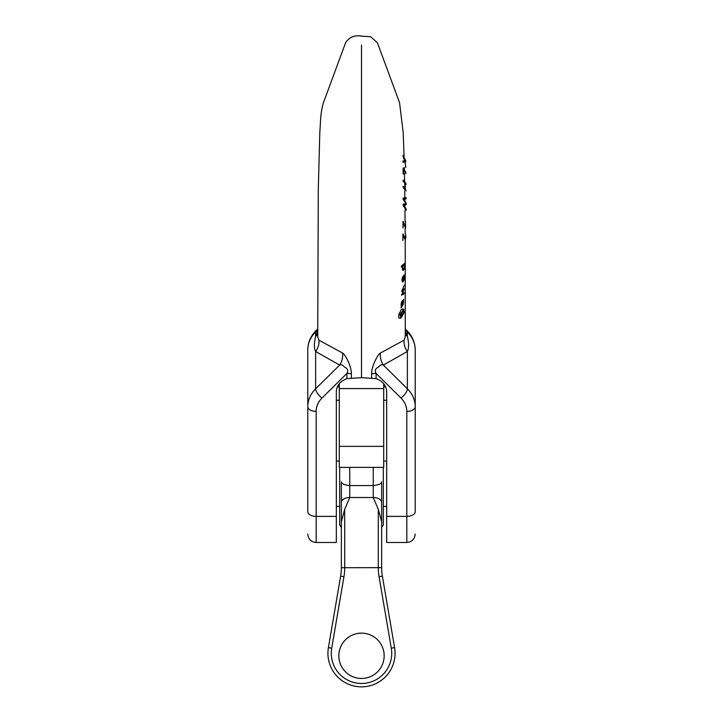 <?xml version="1.0" encoding="UTF-8"?>
<svg xmlns="http://www.w3.org/2000/svg" width="723" height="723" viewBox="0 0 723 723"><rect width="100%" height="100%" fill="white"/><g stroke="black" fill="none" stroke-linecap="round" stroke-linejoin="round"><path stroke-width="1.08" d="M383.326 467.383L383.326 524.988L381.645 527.365L381.645 502.34L381.645 567.654L378.292 567.654A53.719 53.719 0 0 0 379.06 576.719L382.368 576.15A50.366 50.366 0 0 1 381.645 567.654A50.366 50.366 0 0 0 382.368 576.15L394.595 647.609A33.574 33.574 0 0 1 361.5 686.85A33.574 33.574 0 0 1 328.405 647.609A33.574 33.574 0 0 0 361.5 686.85A33.574 33.574 0 0 0 394.595 647.609A33.574 33.574 0 0 1 361.5 686.85A33.574 33.574 0 0 1 328.405 647.609A33.574 33.574 0 0 0 361.5 686.85A33.574 33.574 0 0 0 394.595 647.609A33.574 33.574 0 0 1 361.5 686.85A33.574 33.574 0 0 1 328.405 647.609L340.632 576.15A50.366 50.366 0 0 0 341.355 567.654L341.355 481.852C341.717 483.795 344.519 485.034 349.751 485.567L373.249 485.567L373.249 497.523L378.292 509.281L378.292 567.654L341.355 567.718M339.674 467.383L339.674 524.988L341.355 527.365L341.355 502.34A8.396 4.817 0 0 1 349.751 497.523L373.249 497.523A8.396 4.817 180 0 1 381.645 502.34L381.645 481.852C381.283 483.795 378.481 485.034 373.249 485.567L373.249 467.383M341.355 521.825L344.708 509.281L349.751 497.523L349.751 467.383M384.166 655.788A22.666 22.666 0 0 1 361.5 678.454A22.666 22.666 0 0 1 338.834 655.788A22.666 22.666 0 0 1 361.5 633.131A22.666 22.666 0 0 1 384.166 655.788A22.666 22.666 0 0 1 350.167 675.418A22.666 22.666 0 0 1 350.167 636.168A22.666 22.666 0 0 1 384.166 655.788M381.645 521.825L378.292 509.281M339.295 383.669L339.295 467.383L383.705 467.383L383.705 383.669M415.219 454.866L415.219 511.685A8.396 4.69 180 0 1 406.823 516.385L386.678 516.385L386.678 391.595C386.335 385.476 382.792 381.157 376.059 378.626L361.5 377.659L361.5 45.052L361.5 238.03M307.781 454.866L307.781 511.685A8.396 4.69 0 0 0 316.177 516.385L316.177 411.378A25.178 20.877 0 0 1 322.06 397.966L346.877 373.448L346.941 378.626C340.208 381.157 336.665 385.476 336.322 391.595L336.322 542.476L316.177 542.476L316.177 516.385L336.322 516.385M402.991 156.511L402.964 155.382L405.675 160.678L405.702 161.816L404.708 159.187L405.802 167.6L404.988 161.862L403.036 162.458L403.036 160.958L404.735 160.596L402.991 156.511M403.127 173.619L403.1 167.953L405.883 172.354L405.901 173.547L403.551 169.67L403.561 174.135L403.127 173.619M403.154 181.337L403.145 180.081L406.01 183.488L406.028 184.745L405.178 183.344L405.196 188.269L406.082 190.926L403.154 187.519L403.163 186.263L404.844 187.863L404.826 182.937L403.154 181.337M402.277 302.286C401.419 303.181 401.292 304.166 401.88 305.233L402.494 304.437L402.151 302.106M401.157 306.796L401.491 306.082C400.28 305.883 402.142 298.698 402.684 301.509L402.856 303.886C403.732 301.916 403.805 300.831 403.082 300.632L403.633 299.286L403.298 304.184L401.157 307.862L401.157 306.796M402.359 300.867L402.684 301.509M401.645 291.505L404.437 284.943L402.223 290.212L404.338 288.829L402.133 293.899L404.175 292.707L404.112 293.764L401.5 295.21L403.678 290.149L401.645 291.505M403.145 199.458L403.136 198.12L406.109 197.56L406.127 198.897L403.66 199.051L406.163 203.136L406.163 204.708L403.642 205.124L406.163 208.929L406.154 210.239L403.109 205.477L403.127 204.22L405.937 203.642L403.145 199.458M404.157 205.16L403.642 205.124M403.461 223.055L402.982 227.953L403.027 221.301L405.585 226.914L405.513 221.771L405.549 228.188L403.461 223.055M404.229 276.313L403.678 276.294L403.57 280.063L404.229 276.313L403.678 276.294M402.44 280.533L402.729 282.051L401.997 281.03L402.25 277.749L404.112 274.921L404.781 276.484L404.347 279.584L403.145 281.654L403.307 276.611L402.44 280.533M403.353 235.463L402.856 240.461L402.928 233.818L405.088 238.436L405.504 238.726L405.892 237.578L405.44 233.619L405.368 240.018L403.353 235.463M404.482 265.16C403.235 264.934 402.702 266.218 402.874 269.01C404.139 269.2 404.672 267.917 404.482 265.16L404.184 264.989M401.382 267.158L401.401 265.974L405.061 263.064L404.853 267.844L403.57 270.194L402.919 270.375L402.386 269.48L402.666 266.136L401.382 267.158M403.398 310.185L403.38 310.185C402.105 311.423 401.654 313.023 402.015 314.993L402.033 314.993C403.298 313.746 403.75 312.146 403.398 310.185L403.371 310.185M401.78 315.815L401.617 312.58L403.606 309.001L404.13 312.725L401.084 317.93L399.006 318.111L398.635 317.605L399.259 313.032L401.039 313.032L400.732 316.629L401.78 315.815L400.669 315.815M400.786 318.111L400.343 315.454L401.039 313.032M399.729 313.032L401.292 309.345L403.606 309.001M371.649 378.093L371.631 373.764C371.342 366.534 378.147 353.674 380.461 353.032L404.03 340.19L405.278 336.891L405.223 240.018M405.287 334.433A16.792 9.986 161.7 0 0 407.365 336.258L407.365 331.974A33.574 27.836 180 0 1 415.219 349.869L415.219 406.688A8.396 4.69 180 0 1 406.823 411.378L406.823 542.476L386.678 542.476L386.678 516.385M380.461 353.032A16.792 15.644 -116.9 0 0 383.344 365.061L407.365 388.793A33.574 27.836 0 0 1 415.219 406.688L415.219 511.685M405.296 330.836L407.365 336.258C409.001 343.036 409.001 348.115 407.365 351.505L383.344 365.061C381.871 364.256 380.262 364.916 378.527 367.058C375.282 368.613 374.478 370.745 376.123 373.448L376.059 378.626M346.941 378.626L361.5 377.659M371.631 373.764A16.792 9.39 -179.5 0 1 376.123 373.448L400.94 397.966A25.178 20.877 180 0 1 406.823 411.378M404.03 340.19A16.792 15.626 -136 0 0 407.365 351.505L407.365 388.793A8.396 3.597 134.7 0 1 400.94 397.966M317.713 334.433A16.792 9.986 18.3 0 1 315.635 336.258L315.635 331.974A33.574 27.836 0 0 0 307.781 349.869L307.781 511.685M351.351 378.093L351.369 373.764C351.658 366.534 344.853 353.674 342.539 353.032L318.97 340.19L317.722 336.9M317.704 330.836L315.635 336.258C313.999 343.036 313.999 348.115 315.635 351.505L339.656 365.061C341.129 364.256 342.738 364.916 344.473 367.058C347.718 368.613 348.522 370.745 346.877 373.448A16.792 9.39 -0.5 0 1 351.369 373.764M342.539 353.032A16.792 15.644 -63.1 0 1 339.656 365.061L315.635 388.793L315.635 351.505A16.792 15.626 -44 0 0 318.97 340.19M344.708 509.281L344.708 567.654A53.719 53.719 0 0 1 343.94 576.719L331.712 648.179A30.221 30.221 0 0 0 361.5 683.488A30.221 30.221 0 0 0 391.288 648.179L379.06 576.719M391.288 648.179L394.595 647.609A33.574 33.574 0 0 1 361.5 686.85A33.574 33.574 0 0 1 328.405 647.609L331.712 648.179L342.331 586.127M343.94 576.719L340.632 576.15A50.366 50.366 0 0 0 341.355 567.654M339.295 388.576L383.705 388.576M339.295 446.371L383.705 446.371M400.443 314.758L398.653 314.758M415.219 349.869C415.083 342.422 412.291 335.96 406.832 330.483A8.396 3.597 -45.3 0 1 407.365 331.974L405.296 329.932M307.781 349.869C307.917 342.422 310.709 335.96 316.168 330.483A8.396 3.597 -134.7 0 0 315.635 331.974L317.704 329.932M322.06 397.966A8.396 3.597 45.3 0 1 315.635 388.793A33.574 27.836 180 0 0 307.781 406.688A8.396 4.69 0 0 0 316.177 411.378M386.678 461.057L383.705 461.057L386.678 461.057M339.295 461.057L336.322 461.057L339.295 461.057M386.678 506.38L383.326 506.38L386.678 506.38M339.674 506.38L336.322 506.38L339.674 506.38M385.666 386.823L383.705 386.823M339.295 386.823L337.334 386.823M386.678 400.253L383.705 400.253M339.295 400.253L336.322 400.253M317.722 336.891L318.292 189.363L319.81 132.544C320.768 119.006 320.361 113.674 323.461 102.594L345.63 42.657C349.381 37.081 354.668 34.912 361.5 36.15L370.547 36.701L377.37 42.657L399.539 102.594L403.19 132.544L404.067 157.027M404.32 167.6L404.356 169.516M404.437 173.547L404.582 181.464M404.735 190.926L404.826 197.56M404.844 199.024L404.862 200.605M404.916 205.079L404.934 206.742M404.97 210.239L405.088 221.771M405.142 228.188L405.178 233.619M406.823 542.476C411.929 541.979 414.722 539.177 415.219 534.08M405.305 328.965L406.832 330.483M316.177 542.476C311.071 541.979 308.278 539.177 307.781 534.08M317.695 328.965L316.168 330.483"/></g></svg>
